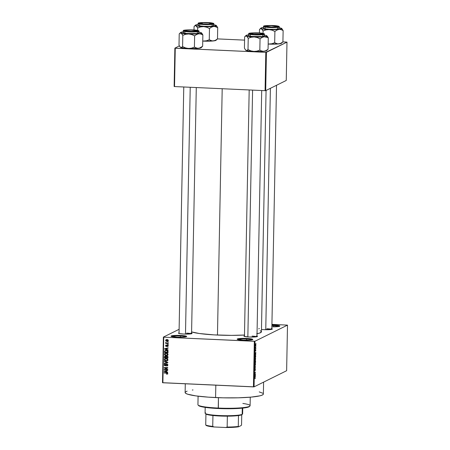 <?xml version="1.0" encoding="UTF-8"?>
<svg xmlns="http://www.w3.org/2000/svg" width="450" height="450" viewBox="0 0 450 450"><rect width="100%" height="100%" fill="white"/><g stroke="black" fill="none" stroke-linecap="round" stroke-linejoin="round"><path stroke-width="0.67" d="M186.036 336.803A7.307 0.855 1.1 0 0 180.467 336.021L180.591 335.447A7.824 0.911 -178.9 0 1 186.632 336.561A7.824 0.911 -178.9 0 1 177.131 337.162L171.146 336.313L171.714 335.796L173.481 335.537L182.047 335.531L185.484 335.942L186.683 336.476L183.032 337.157L177.131 337.162A7.824 0.911 -178.9 0 1 171.09 336.262A7.824 0.911 -178.9 0 1 180.591 335.447L180.467 336.021A7.307 0.855 -178.9 0 1 186.036 336.803M252.169 339.812A7.307 0.855 1.1 0 0 246.6 339.024L246.724 338.451A7.824 0.911 -178.9 0 1 252.759 339.564A7.824 0.911 -178.9 0 1 243.259 340.166L237.279 339.317L237.847 338.799L240.823 338.456L249.514 338.647L252.816 339.48L250.374 340.076L243.259 340.166A7.824 0.911 -178.9 0 1 237.223 339.266A7.824 0.911 -178.9 0 1 246.724 338.451L246.6 339.024A7.307 0.855 -178.9 0 1 252.169 339.812M271.806 326.829L279.647 326.267L279.726 325.912L278.634 325.558L273.746 325.063A7.824 0.911 -178.9 0 0 271.912 325.007L273.746 325.063L273.623 325.637A7.307 0.855 1.1 0 0 271.901 325.586A7.307 0.855 -178.9 0 1 273.623 325.637L273.6 326.846L273.623 325.637A7.307 0.855 -178.9 0 1 279.186 326.424A7.307 0.855 1.1 0 0 273.623 325.637L273.746 325.063A7.824 0.911 -178.9 0 1 279.782 326.177A7.824 0.911 -178.9 0 1 271.873 326.835M256.804 336.741A6.261 0.731 1.1 0 0 252.096 336.111A6.261 0.731 -178.9 0 1 256.804 336.741M256.989 336.094A6.784 0.793 -178.9 0 1 257.456 336.499A6.784 0.793 -178.9 0 1 249.221 337.022L244.389 336.442L243.945 336.127L244.53 335.841M191.385 333.771A6.261 0.731 1.1 0 0 186.677 333.135A6.261 0.731 -178.9 0 1 191.385 333.771M191.571 333.118A6.784 0.793 -178.9 0 1 192.037 333.529A6.784 0.793 -178.9 0 1 183.803 334.046L179.567 333.619L178.616 333.309L179.111 332.865M271.654 329.389A6.261 0.731 1.1 0 0 266.946 328.753A6.261 0.731 -178.9 0 1 271.654 329.389M271.839 328.736A6.784 0.793 -178.9 0 1 272.306 329.141A6.784 0.793 -178.9 0 1 264.071 329.664L261.478 329.473M246.578 340.234L246.6 339.024L246.578 340.234M180.444 337.23L180.467 336.021L180.444 337.23M266.929 329.721L266.946 328.753L266.929 329.721M186.66 334.108L186.677 333.135L186.66 334.108M185.287 383.788L185.119 392.529A39.133 4.567 1.1 0 0 215.584 397.575L215.82 385.178L215.584 397.575A39.133 4.567 1.1 0 0 263.368 394.031L263.599 382.129M244.626 335.031L231.508 335.368L214.071 334.884L199.311 333.506L191.593 331.903A36 4.202 1.1 0 0 217.468 335.059L222.199 88.729L217.468 335.059A36 4.202 1.1 0 0 244.485 335.042M163.373 337.101L179.117 329.299L163.373 337.101L163.766 337.179L162.889 382.77L253.44 386.887L254.317 341.297L163.766 337.179L254.942 341.257L287.505 325.125L286.627 370.716L254.064 386.854L254.942 341.257L287.505 325.125L271.924 324.354L287.505 325.125L286.627 370.716L254.064 386.854L254.942 341.257L254.317 341.297L253.44 386.887L254.064 386.854L162.495 382.691L163.373 337.101L163.766 337.179L162.889 382.77L162.495 382.691L163.373 337.101M255.909 344.908L255.763 344.149L255.414 344.43L255.487 345.994L255.898 345.139L255.617 344.143L255.302 345.212L255.589 345.977L255.909 344.908M255.847 347.619L255.409 347.76L255.291 347.197L255.251 348.244L255.842 347.951L255.291 347.197L255.251 348.244L255.847 347.619M255.808 350.201L255.566 349.571L255.336 350.859L255.313 349.768L255.319 351.186L255.611 349.853L255.606 351.101L255.803 350.364L255.606 351.101L255.634 349.498L255.347 350.854L255.381 349.673L255.352 351.18L255.589 349.931L255.808 350.201M255.684 356.074L255.532 355.078L255.122 355.196L254.857 357.441L255.667 357.041L255.302 355.027L254.857 357.441L255.667 357.041L255.684 356.074M255.583 361.434L255.454 360.562L255.156 361.097L254.953 360.861L254.751 362.858L255.561 362.458L255.364 360.551L255.156 361.097L254.993 360.827L254.751 362.858L255.561 362.458L255.583 361.434M255.482 366.728L254.689 366.092L255.381 366.952L254.644 368.426L255.476 367.048L254.689 366.092L255.381 366.952L254.644 368.426L255.482 366.728M255.347 373.759L254.7 374.079L255.381 372.021L254.571 372.42L254.565 372.746L255.212 372.426L254.537 374.141L254.531 374.49L255.336 374.091L255.347 373.759L254.7 374.079L255.381 372.021L254.571 372.42L254.565 372.746L255.212 372.426L254.537 374.141L254.531 374.49L255.347 373.759M255.206 378.484L255.066 377.308L254.464 377.927L255.127 377.646L255.06 378.748L255.021 377.331L254.464 377.927L255.127 377.646L255.206 378.484M255.291 376.526L255.33 374.468L254.503 375.919L255.285 376.869L254.801 376.504L255.291 376.526L255.33 374.468L254.503 375.919L255.291 376.526M254.824 370.333L254.7 369.039L254.812 370.665L255.218 368.786L255.144 370.592L255.246 368.449L254.841 370.322L254.779 368.831L254.616 370.209L254.891 370.569L255.246 368.781L255.341 370.221L255.223 368.454L254.801 370.339M255.392 365.203L255.223 363.105L254.711 364.916L254.97 365.687L255.392 365.203L255.15 363.127L254.711 364.601L255.111 365.664L255.392 365.203M255.499 359.786L255.33 357.688L254.824 359.612L255.071 360.27L255.499 359.786L255.251 357.711L254.812 359.19L255.212 360.253L255.499 359.786M255.718 354.291L255.757 352.238L254.931 353.689L255.713 354.639L255.718 354.291L255.229 354.274L255.718 354.291L255.757 352.238L254.931 353.689L255.718 354.291M255.831 348.564L255.707 348.952L255.831 348.564M255.87 346.303L255.752 346.691L255.87 346.303M255.932 343.192L255.808 343.581L255.932 343.192M167.749 341.887L168.249 342.236L167.749 341.887M166.888 343.164L168.232 343.226L168.227 343.558L165.634 343.44L166.056 343.131L165.746 342.405L166.888 343.164L165.746 342.405L166.056 343.131L165.634 343.44L168.227 343.558L168.232 343.226L166.888 343.164M167.704 344.149L168.21 344.498L167.704 344.149M168.041 346.326L167.383 346.584L168.227 345.814L167.406 344.981L168.182 345.493L167.974 346.382L167.383 346.584L167.861 345.774L167.468 345.313L166.708 346.371L165.735 346.258L165.757 345.173L166.297 344.976L165.915 345.713L166.286 346.151L166.826 345.173L167.406 344.981L166.989 345.054M167.046 349.566L168.103 349.897L168.097 350.246L164.554 349.082L164.559 348.733L168.143 347.844L168.137 348.188L167.068 348.424L167.046 349.566L167.068 348.424L168.137 348.188L168.143 347.844L164.559 348.733L164.554 349.082L168.097 350.246L168.103 349.897L167.046 349.566M168.064 354.392L167.715 355.146L166.894 355.539L165.634 355.5L164.582 354.836L164.424 354.066L164.835 353.396L166.596 353.07L167.653 353.509L168.064 354.392L167.535 353.424L166.264 353.036L165.083 353.244L164.407 354.223L166.258 355.584L167.484 355.314L168.064 354.392L166.269 355.252L164.824 354.24L165.904 353.239L167.181 353.194M167.029 360.529L166.168 360.669L164.722 359.657L165.336 358.886L166.146 358.785L167.541 359.792L167.029 360.529L167.957 359.814L167.799 360.349L166.477 360.996L164.689 360.495L164.357 359.331L165.549 358.481L167.293 358.746L167.957 359.809L167.434 358.841L166.162 358.453L164.976 358.661L164.306 359.64L166.157 361.001L167.383 360.731L167.518 360.287M167.698 373.556L167.389 374.085L166.573 374.214L167.259 373.635L167.074 373.174L164.098 372.971L164.104 372.645L167.299 372.904L167.698 373.556L166.523 372.752L164.104 372.645L164.098 372.971L167.018 373.151L167.282 373.522L166.573 374.214L167.434 374.057L167.698 373.556M166.618 371.796L167.676 372.127L167.67 372.476L164.126 371.312L164.138 370.963L167.715 370.074L167.709 370.418L166.641 370.654L166.618 371.796L166.641 370.654L167.709 370.418L167.715 370.074L164.138 370.963L164.126 371.312L167.67 372.476L167.676 372.127L166.618 371.796M164.88 369.236L167.732 369.366L167.721 369.697L164.16 369.534L164.171 369.186L167.051 367.92L164.194 367.791L164.205 367.464L167.766 367.622L167.754 367.976L164.88 369.236L167.754 367.976L167.766 367.622L164.205 367.464L164.194 367.791L167.051 367.92L164.171 369.186L164.16 369.534L167.721 369.697L167.732 369.366L164.88 369.236M167.524 365.749L166.635 366.019L167.321 365.884L167.861 364.978L166.95 363.915L167.85 364.776L167.715 365.529L167.085 365.974L166.596 365.687L167.377 365.243L167.153 364.32L166.506 364.326L165.943 365.518L165.251 365.856L164.346 365.428L164.284 364.472L165.291 363.932L164.621 364.944L165.375 365.512L166.14 364.157L166.849 363.904L165.988 364.371L165.544 365.439L164.621 364.882L165.291 363.932L164.694 364.05L164.205 364.871L165.161 365.856L166.112 365.535M164.323 361.136L167.867 362.334L167.861 362.655L164.278 363.471L164.284 363.127L167.445 362.498L164.317 361.479L164.323 361.136L164.317 361.479L167.445 362.498L164.284 363.127L164.278 363.471L167.861 362.655L167.867 362.334L164.323 361.136M165.319 356.012L164.407 356.878L164.852 356.653L164.407 356.878L164.385 357.902L167.946 358.065L167.968 357.041L166.939 355.989L167.889 356.529L167.946 358.065L164.385 357.902L164.655 356.226L165.426 356.023L166.056 356.4L166.939 355.989L166.056 356.4L164.835 356.108M166.292 350.353L167.856 350.938L168.053 352.648L164.492 352.485L164.582 351.045L165.51 350.404L166.292 350.353L164.582 351.045L164.492 352.485L168.053 352.648L168.069 351.681C167.901 350.752 167.31 350.314 166.292 350.353M166.978 339.542L168.249 340.144L167.85 341.235L166.523 341.319L165.769 340.841L165.78 339.975L166.978 339.542L166.134 339.677L165.645 340.397L166.972 341.381L167.85 341.235L168.328 340.521L166.978 339.542M282.476 42.345L282.915 41.867L286.988 42.12L286.256 80.46L265.697 90.641L265.072 90.675L265.697 90.641L266.434 52.307L265.809 52.341L265.072 90.675L174.527 86.563L175.264 48.223L174.87 48.144L179.376 45.911L174.87 48.144L174.133 86.479L174.527 86.563L174.133 86.479L174.87 48.144L265.809 52.341L175.264 48.223L174.527 86.563L265.072 90.675L265.809 52.341L286.988 42.12L286.256 80.46L265.697 90.641L266.434 52.307L286.988 42.12L282.909 41.873L280.907 43.234L278.769 43.92A10.502 1.226 1.1 0 0 281.301 43.402L282.915 41.867L283.134 30.583L281.841 28.569L279.045 29.413L281.154 29.633L283.134 30.583L282.915 41.867L280.907 43.234L278.769 43.92L276.66 43.695L274.68 42.744L274.899 31.466L276.913 30.094L279.045 29.413L269.016 29.588L272.053 30.172L274.899 31.466L274.68 42.744L271.789 43.779L268.166 44.061A10.502 1.226 1.1 0 0 268.74 44.089A10.502 1.226 1.1 0 0 278.769 43.92L268.74 44.089L271.789 43.779L274.68 42.744L277.706 43.914L281.301 43.402A10.502 1.226 1.1 0 0 281.486 43.284L281.52 43.251M217.058 39.369L217.496 38.891L244.575 40.129L217.491 38.902L215.482 40.264L213.351 40.944A10.502 1.226 1.1 0 0 215.882 40.432L217.496 38.891L217.716 27.613L216.422 25.594L217.716 27.613L217.496 38.891L215.482 40.264L213.351 40.944L211.241 40.725L209.261 39.774L209.481 28.496L211.489 27.124L213.626 26.438L215.736 26.662L217.716 27.613L214.689 26.443L203.597 26.612L206.634 27.203L209.481 28.496L209.261 39.774L206.37 40.809L202.748 41.091A10.502 1.226 1.1 0 0 203.321 41.119A10.502 1.226 1.1 0 0 213.351 40.944L203.321 41.119L206.37 40.809L209.261 39.774L212.287 40.944L215.882 40.432A10.502 1.226 1.1 0 0 216.067 40.309L216.096 40.281M257.034 333.726A36 4.202 1.1 0 0 261.433 331.802L266.068 90.461M271.311 328.607L272.351 329.068L271.108 329.484L264.071 329.664M191.042 332.994L192.083 333.456L190.839 333.866L183.803 334.046A6.784 0.793 -178.9 0 1 178.566 333.27A6.784 0.793 -178.9 0 1 179.049 332.882M256.461 335.964L257.501 336.426L256.258 336.842L249.221 337.022A6.784 0.793 -178.9 0 1 243.984 336.24A6.784 0.793 -178.9 0 1 244.468 335.852M260.151 330.66L261.338 331.493M261.416 331.909L259.588 333.09L256.714 333.787M259.228 391.899L262.806 393.244M263.351 394.144L262.395 395.016L259.976 395.82L251.156 397.108L238.241 397.811L223.194 397.828L208.305 397.153L195.846 395.887L187.712 394.223L185.681 393.322L185.136 392.417M185.428 391.978L187.121 391.134M192.308 390.037L192.999 389.942M171.675 336.527A7.307 0.855 -178.9 0 1 180.467 336.021A7.307 0.855 1.1 0 0 171.675 336.527M237.803 339.536A7.307 0.855 -178.9 0 1 246.6 339.024A7.307 0.855 1.1 0 0 237.803 339.536M258.834 328.882A6.784 0.793 -178.9 0 1 259.318 328.494M167.895 373.832L166.573 374.214L167.018 373.838L167.692 373.922M167.282 373.522L166.534 373.882M167.091 373.809L167.513 373.596M167.4 372.966L167.018 373.151L167.4 372.966M167.479 372.926L164.098 372.971L164.559 372.662L167.243 372.876M166.618 371.751L166.269 371.632L166.618 371.751M164.593 371.081L164.126 371.312L164.593 371.081M167.709 370.294L166.641 370.654L167.709 370.294M164.964 370.901L166.686 370.519L164.964 370.901M166.202 371.666L164.503 371.132L166.686 370.519L166.224 370.749L166.202 371.666L166.624 371.458L166.202 371.666L166.224 370.749L164.503 371.132L166.202 371.666M167.726 369.45L164.16 369.534L164.632 368.983L164.627 369.304L167.726 369.45M167.513 367.695L164.194 367.791L164.661 367.481L167.513 367.695M167.754 367.954L165.341 369.011L167.754 367.954M165.859 365.614L165.161 365.856L167.293 364.016L166.849 364.236L167.445 364.933L167.844 364.736L166.635 366.019L167.074 365.58L167.546 365.743M167.518 365.361L166.596 365.687M167.057 365.456L167.906 364.702M167.276 364.005L166.916 364.14M165.161 365.856L165.544 365.439M164.661 364.652L164.205 364.871L164.751 364.247M164.666 364.624L164.947 363.96M165.381 364.118L164.919 364.348L165.33 364.264M165.476 365.479L166.607 363.915M166.849 363.904L165.988 364.371M166.804 363.774L166.033 365.186M165.083 365.468L165.803 365.625M167.889 364.866L167.214 365.445M167.861 362.531L164.278 363.471L164.745 363.037L167.861 362.531M167.811 362.317L167.445 362.498L167.811 362.317M167.276 362.132L166.888 362.329L167.276 362.132M164.734 361.277L164.317 361.479L164.734 361.277M167.844 360.501L166.157 361.001L166.618 360.771L165.786 360.63M165.274 358.526L164.768 359.409L164.306 359.64L165.229 358.56M165.403 360.461L167.254 360.726M165.465 358.847L167.074 358.611M165.206 358.942L165.797 358.656L164.773 359.398L165.021 360.315L167.057 360.512L167.946 359.595L167.541 359.792L167.254 359.151L166.146 358.785L166.607 358.554L165.218 358.937M166.922 358.582L165.336 358.886M164.869 356.603L165.083 356.023M166.838 355.86L166.056 356.4M165.116 355.995L164.869 356.647M166.905 356.265L167.484 356.102M165.375 356.287L165.769 356.113M166.247 356.304L166.348 356.704M166.348 356.794L166.32 356.445L165.859 356.676L165.87 357.637L164.807 357.593L164.818 357.019L165.78 356.141L165.369 356.344L165.859 356.676L166.32 356.445L165.831 356.113L165.279 356.788M165.735 356.113L164.914 356.518L164.807 357.593L165.87 357.637L165.881 357.019L166.314 356.805L165.881 357.019L165.369 356.344M167.535 357.716L166.286 357.66L166.303 357.007L167.051 356.152L166.59 356.383L167.873 356.496L167.513 356.67L167.552 357.013L167.957 356.816L167.552 357.013L167.535 357.716L167.957 357.508L167.535 357.716L167.422 356.518L166.444 356.49L166.286 357.66L167.535 357.716M167.417 356.091L166.939 356.321M167.951 355.084L166.258 355.584L166.719 355.354L165.893 355.219M164.874 353.998L164.407 354.223L165.336 353.143M165.504 355.044L167.355 355.309M165.381 353.109L164.874 354.077M165.566 353.436L166.708 353.137L165.105 353.661L165.037 354.808L166.725 355.236L168.047 354.178L167.136 355.112M168.069 354.375L167.619 354.87M167.029 353.166L166.247 353.368L167.648 354.375L166.944 353.492L165.442 353.469M168.058 352.395L164.492 352.485L164.953 352.176L168.058 352.395M164.942 351.349L164.509 351.562L164.942 351.349M164.97 351.332L165.043 350.814L164.582 351.045L165.324 350.449M165.347 350.438L164.976 351.219M165.87 350.561L167.186 350.499M165.004 351.124L164.914 352.176L167.642 352.299L168.064 351.501L167.653 351.703L167.147 350.854L167.524 350.668L166.281 350.679L166.742 350.454L165.004 351.124L166.281 350.679L167.147 350.854L167.642 352.299L168.064 352.091L164.914 352.176L165.004 351.124L165.797 350.595M167.614 350.623L165.465 350.893M167.046 349.521L166.697 349.402L167.046 349.521M165.021 348.851L164.554 349.082L165.021 348.851M168.137 348.064L167.068 348.424L168.137 348.064M165.392 348.671L167.113 348.289L165.392 348.671M166.629 349.436L164.931 348.902L167.113 348.289L166.646 348.519L166.629 349.436L167.051 349.228L166.629 349.436L166.646 348.519L164.931 348.902L166.629 349.436M166.826 346.258L166.269 346.483L167.231 345.386L167.873 345.116L167.468 345.313L167.861 345.774L168.21 345.6L167.338 346.252L167.383 346.584L167.839 346.466M167.383 346.584L167.811 346.089L168.002 346.331M167.861 345.774L167.338 346.252M167.901 346.011L168.322 345.549M166.376 345.488L166.899 345.831L166.224 346.151L165.915 345.713L166.297 344.976L165.544 345.707L165.966 345.499L165.544 345.707L166.629 346.416M166.269 346.483L166.731 346.258L166.331 346.14M166.297 344.976L165.898 345.071M166.011 345.442L166.174 344.993M165.915 345.713L166.343 345.308M166.438 346.056L167.057 345.459L166.224 346.151M167.406 344.981L166.748 345.921M166.219 344.942L166.005 345.482M166.196 346.033L166.888 346.252M168.21 344.25L167.698 344.475L168.21 344.25M168.232 343.305L165.634 343.44L166.101 343.108L168.232 343.305M166.517 342.9L166.112 342.641M166.044 342.495L165.606 342.714L166.044 342.495M168.255 341.989L167.743 342.214L168.255 341.989M168.053 341.106L166.972 341.381L167.434 341.151L166.77 341.032M166.089 340.178L165.645 340.397L166.089 340.178M166.719 341.01L168.103 341.089M166.703 339.795L167.304 339.643M167.664 339.66L167.001 339.874L167.963 340.498L166.978 341.049L166.016 340.425L167.771 339.677M168.39 340.425L168.058 340.74M166.016 340.425L166.663 341.016L167.839 340.802L168.311 340.324L167.963 340.498L167.31 339.907L166.376 339.952L166.016 340.425L166.798 339.744M167.462 339.643L166.477 340.194M167.963 340.498L167.642 340.948L168.328 340.537M254.588 376.335L255.054 376.358L254.588 376.335M254.964 376.296L254.498 376.093L254.818 375.368L254.964 376.296L254.503 376.273L254.964 376.296L254.582 376.026L254.981 375.379L254.964 376.296M254.734 374.062L255.336 374.091L254.734 374.062M254.61 372.397L255.212 372.426L254.61 372.397M254.722 372.341L255.369 372.375L254.722 372.341M255.431 363.313L255.15 363.127M255.116 365.338L254.711 364.551L254.903 363.448L255.442 364.241L255.116 365.338L254.953 363.69L255.296 363.471L255.538 364.196L255.026 365.361M254.959 362.43L255.561 362.458L254.959 362.43M255.094 362.363L254.762 362.475L254.841 361.142L255.094 362.363M255.476 362.177L255.099 362.312L255.195 360.872L255.487 361.474L255.189 362.317L255.358 360.877L255.476 362.177M255.538 357.896L255.251 357.711M255.246 358.043L255.549 358.83L255.246 359.904L255.043 358.307L255.403 358.059L255.645 358.779L255.127 359.944L254.812 359.134L255.009 358.031L255.324 358.026L255.021 358.009M255.06 357.013L255.667 357.041L255.06 357.013M255.578 356.76L254.863 357.064L255.049 355.348L255.487 355.393L255.578 356.76L254.959 357.064L255.291 355.359L255.578 356.76M255.015 354.105L255.482 354.127L255.015 354.105M255.392 354.066L254.925 353.863L255.246 353.137L255.392 354.066L254.931 354.043L255.392 354.066L255.009 353.796L255.409 353.149L255.392 354.066M255.639 349.824L255.724 350.224M255.33 350.854L255.285 350.466M255.257 347.923L255.842 347.951L255.257 347.923M255.594 345.651L255.302 345.173L255.617 344.469L255.825 344.942L255.594 345.651L255.386 345.178L255.617 344.469L255.769 345.375L255.487 345.651L255.386 345.178M255.246 359.904L254.874 359.933M255.617 344.469L255.825 344.942M198.096 396.186L197.933 404.696A26.089 3.043 1.1 0 0 218.239 408.06L218.441 397.693L218.346 408.521A25.566 2.981 1.1 0 0 249.384 406.553L249.907 406.052A26.089 3.043 -178.9 0 1 218.239 408.06A26.089 3.043 1.1 0 0 250.099 405.697L250.262 397.187M242.837 403.447A26.089 3.043 -178.9 0 1 249.907 406.052M249.559 406.282L247.348 407.374L241.588 408.218L225.827 408.729L207.264 407.655L201.144 406.62L198.512 405.444M218.239 408.06A26.089 3.043 -178.9 0 1 198.107 405.056L198.613 405.579A25.566 2.981 1.1 0 0 218.346 408.521L218.239 408.06M195.497 25.116L194.068 26.539L194.001 29.987L194.068 26.539L194.957 25.723L195.896 25.633A10.502 1.226 -178.9 0 1 195.497 25.116A10.502 1.226 -178.9 0 1 195.683 24.997L198.219 24.48M199.35 23.091A6.784 0.793 -178.9 0 1 207.118 22.629A6.784 0.793 -178.9 0 1 212.692 23.608A6.784 0.793 -178.9 0 1 212.574 23.687L205.779 24.176L201.037 23.839L199.181 23.237L201.296 22.725L206.145 22.601L211.703 23.074L212.648 23.383L212.574 23.687A6.784 0.793 -178.9 0 1 205.599 24.171A6.784 0.793 -178.9 0 1 199.226 23.355A6.784 0.793 -178.9 0 1 199.35 23.091L199.828 23.608L199.35 23.091M198.326 23.355C197.072 23.738 199.041 24.143 204.227 24.559C210.083 24.643 213.204 24.469 213.587 24.047A0.315 0.304 -116.4 0 0 213.289 23.721C212.917 24.131 209.919 24.294 204.3 24.21C199.322 23.811 197.432 23.428 198.636 23.057A0.315 0.304 -116.4 0 0 198.489 23.085A0.315 0.304 63.6 0 1 198.636 23.057L198.557 23.394L199.609 23.738L205.763 24.261L211.129 24.126L213.469 23.552L212.316 23.04L207.624 22.562L201.96 22.573L198.636 23.057C199.007 22.646 202.005 22.483 207.624 22.562C212.602 22.967 214.493 23.349 213.289 23.721A0.315 0.304 63.6 0 1 213.587 24.047A7.824 0.911 -178.9 0 1 205.076 24.593A7.824 0.911 -178.9 0 1 198.129 23.552A7.824 0.911 -178.9 0 1 198.326 23.355A0.315 0.304 63.6 0 1 198.489 23.085L198.096 25.312A7.824 0.911 1.1 0 0 205.042 26.353A7.824 0.911 1.1 0 0 213.553 25.808L213.587 24.047L213.638 25.453M194.507 26.055L195.896 25.633L196.808 26.449L197.657 27.956L197.606 30.42L197.657 27.956L200.548 26.921L203.597 26.612L197.038 25.948L195.576 25.47L195.683 24.997A10.502 1.226 -178.9 0 1 198.112 24.491M216.141 39.864L216.602 39.712L216.141 39.864M216.349 25.515A10.502 1.226 -178.9 0 0 215.949 25.29A10.502 1.226 -178.9 0 0 213.761 24.795L216.416 25.611L213.626 26.438A10.502 1.226 -178.9 0 1 203.597 26.612A10.502 1.226 -178.9 0 1 195.896 25.633L197.657 27.956L200.548 26.921L203.597 26.612L206.634 27.203L209.481 28.496L211.489 27.124L213.626 26.438A10.502 1.226 -178.9 0 0 216.349 25.515L216.529 25.701M198.292 25.116L198.208 25.47L199.299 25.824L204.193 26.319L210.094 26.314L213.553 25.808A7.824 0.911 1.1 0 0 213.75 25.611L213.784 23.85A7.824 0.911 -178.9 0 1 213.587 24.047L213.784 23.85C214.189 23.602 213.553 23.304 211.866 22.95C207.017 22.011 196.858 22.843 198.489 23.085M203.276 24.064L203.333 23.934A5.737 0.669 -178.9 0 1 200.267 23.203A5.737 0.669 -178.9 0 1 208.592 22.843L211.68 23.552L208.738 24.03L203.333 23.934L200.244 23.226L203.186 22.747L208.592 22.843A5.737 0.669 -178.9 0 1 211.663 23.417A5.737 0.669 -178.9 0 1 209.227 24.002A5.737 0.669 -178.9 0 1 203.333 23.934L203.276 24.064M191.284 31.539L191.284 31.421A5.737 0.669 -178.9 0 1 185.417 30.555A5.737 0.669 -178.9 0 1 190.941 30.071L185.749 30.409L185.518 30.791L187.178 31.157L193.466 31.399L196.847 30.836L190.941 30.071A5.737 0.669 -178.9 0 1 196.813 30.774A5.737 0.669 -178.9 0 1 191.284 31.421L191.284 31.539M185.49 334.103L190.226 87.278L185.49 334.103M271.553 27.034L275.558 26.899L277.116 26.449L271.209 25.689A5.737 0.669 -178.9 0 1 277.082 26.393A5.737 0.669 -178.9 0 1 271.553 27.034A5.737 0.669 -178.9 0 1 265.686 26.173A5.737 0.669 -178.9 0 1 271.209 25.689L267.204 25.824L265.646 26.274L271.553 27.034M270.394 88.318L265.759 329.715L270.394 88.318M253.901 34.262L251.066 33.817L250.813 33.553L251.432 33.317L259.161 33.171A5.737 0.669 -178.9 0 1 262.232 33.75A5.737 0.669 -178.9 0 1 259.796 34.329A5.737 0.669 -178.9 0 1 253.901 34.262A5.737 0.669 -178.9 0 1 250.836 33.531A5.737 0.669 -178.9 0 1 259.161 33.171L261.996 33.621L262.249 33.885L261.63 34.121L253.901 34.262M252.591 90.107L247.849 336.943L252.591 90.107M205.2 413.387L205.712 413.91A18.259 2.132 1.1 0 0 205.931 414.079A18.259 2.132 1.1 0 0 212.94 415.507A18.259 2.132 1.1 0 0 227.362 416.166A18.259 2.132 1.1 0 0 238.489 415.558A18.259 2.132 1.1 0 0 241.65 414.816L242.167 414.321A18.782 2.194 -178.9 0 1 222.846 415.659A18.782 2.194 -178.9 0 1 205.2 413.387A18.782 2.194 -178.9 0 1 205.543 412.656M205.189 407.379L205.076 413.128A18.782 2.194 1.1 0 0 221.743 415.626A18.782 2.194 1.1 0 0 242.167 414.321L242.286 408.15L242.167 414.321A18.782 2.194 1.1 0 0 242.634 413.848L242.747 408.099M241.976 414.602L238.489 415.558A18.259 2.132 -178.9 0 1 227.362 416.166L212.94 415.507A18.259 2.132 -178.9 0 1 205.931 414.079L205.661 413.854M242.499 414.101A18.782 2.194 -178.9 0 1 242.167 414.321L241.65 414.816A18.259 2.132 1.1 0 0 241.971 414.602L242.499 414.101M241.746 414.765L241.554 424.817L241.234 425.486L238.579 426.803L238.281 426.437L238.489 415.558L238.281 426.437A18.259 2.132 -178.9 0 1 227.154 427.044L225.776 427.5L214.088 426.971L212.732 426.386L212.94 415.507L212.732 426.386A18.259 2.132 -178.9 0 1 205.723 424.957L206.021 425.323A17.741 2.07 1.1 0 0 214.088 426.971L207.675 426.004L205.723 424.957A18.259 2.132 1.1 0 0 212.732 426.386L214.088 426.971L225.776 427.5A17.741 2.07 1.1 0 0 238.579 426.803L229.573 427.466L225.776 427.5L227.154 427.044A18.259 2.132 1.1 0 0 238.281 426.437L238.579 426.803L241.234 425.486L241.554 424.817L241.746 414.765M227.362 416.166L227.154 427.044L227.362 416.166M205.931 414.079L205.723 424.957L205.931 414.079M202.022 33.469L201.572 32.951L201.313 33.283L202.866 34.971L201.099 32.648A10.502 1.226 -178.9 0 1 201.499 32.873A10.502 1.226 -178.9 0 1 201.313 33.283L198.776 33.795L200.886 34.02L202.866 34.971L202.022 33.469M184.5 30.442L184.978 30.966L184.5 30.442L185.574 30.184L192.611 30.004L196.852 30.431L197.797 30.741L197.724 31.044A6.784 0.793 -178.9 0 1 190.749 31.528A6.784 0.793 -178.9 0 1 184.376 30.707A6.784 0.793 -178.9 0 1 184.5 30.442A6.784 0.793 -178.9 0 1 192.268 29.987A6.784 0.793 -178.9 0 1 197.843 30.966A6.784 0.793 -178.9 0 1 197.724 31.044L189.613 31.489L185.372 31.061L184.427 30.752L184.5 30.442M183.442 32.473L183.763 33.008L186.553 33.48L196.453 33.581L198.703 33.165L198.934 31.207A7.824 0.911 -178.9 0 1 198.737 31.404L198.703 33.165A7.824 0.911 1.1 0 0 198.9 32.968L198.934 31.207C199.339 30.96 198.703 30.662 197.016 30.308C192.167 29.363 182.008 30.201 183.639 30.442A0.315 0.304 63.6 0 1 183.786 30.414C184.157 30.004 187.155 29.841 192.774 29.919C197.752 30.324 199.643 30.707 198.439 31.078A0.315 0.304 63.6 0 1 198.737 31.404A7.824 0.911 -178.9 0 1 190.226 31.95A7.824 0.911 -178.9 0 1 183.279 30.904A7.824 0.911 -178.9 0 1 183.476 30.713A0.315 0.304 63.6 0 1 183.639 30.442L183.246 32.67A7.824 0.911 1.1 0 0 190.192 33.711A7.824 0.911 1.1 0 0 198.703 33.165L198.787 32.811M201.752 47.07L202.646 46.249L202.866 34.971L202.646 46.249L199.581 48.066L197.438 48.302L194.411 47.132L194.631 35.854L196.639 34.481L198.776 33.795L188.747 33.969L191.784 34.56L194.631 35.854L194.411 47.132L191.52 48.167L188.471 48.476L185.434 47.886L182.588 46.592L182.807 35.314L185.698 34.279L188.747 33.969L181.046 32.991L182.807 35.314L182.588 46.592L181.237 47.565L180.304 47.199L179.004 45.174L179.218 33.896L180.107 33.081L181.046 32.991L180.579 32.664L180.833 32.355L183.369 31.838M201.099 32.648L198.911 32.152A10.502 1.226 -178.9 0 1 201.099 32.648M179.657 33.413L181.046 32.991A10.502 1.226 -178.9 0 1 180.647 32.473L179.218 33.896L179.004 45.174L179.854 46.682M201.285 47.475L198.501 48.302L191.199 48.555L183.662 48.088L180.304 47.171M183.476 30.713C182.222 31.095 184.191 31.5 189.377 31.916C195.232 32.001 198.354 31.826 198.737 31.404A0.315 0.304 -116.4 0 0 198.439 31.078L198.518 30.741L197.466 30.398L192.774 29.919L185.946 30.009L183.606 30.578L185.659 31.247L190.912 31.618L198.439 31.078C198.067 31.489 195.069 31.652 189.45 31.567C184.472 31.168 182.582 30.786 183.786 30.414A0.315 0.304 -116.4 0 0 183.639 30.442M180.647 32.473A10.502 1.226 -178.9 0 1 183.263 31.849M182.391 34.492L182.807 35.314L185.698 34.279L188.747 33.969A10.502 1.226 -178.9 0 1 181.046 32.991L182.391 34.492M198.776 33.795A10.502 1.226 -178.9 0 1 188.747 33.969L191.784 34.56L194.631 35.854L196.639 34.481L198.776 33.795L200.886 34.02L202.866 34.971L201.313 33.283A10.502 1.226 -178.9 0 1 198.776 33.795M180.186 47.087L180.366 47.267A10.502 1.226 1.1 0 0 180.765 47.498L180.304 47.199M180.765 47.498A10.502 1.226 1.1 0 0 188.471 48.476L185.434 47.886L182.588 46.592L181.699 47.407L180.765 47.498M188.471 48.476A10.502 1.226 1.1 0 0 198.501 48.302L196.391 48.083L194.411 47.132L191.52 48.167L188.471 48.476M198.501 48.302A10.502 1.226 1.1 0 0 201.218 47.666L202.646 46.249L200.632 47.621L198.501 48.302M260.921 28.091L259.487 29.509L259.425 32.962L259.487 29.509L260.376 28.693L261.315 28.609A10.502 1.226 -178.9 0 1 260.921 28.091A10.502 1.226 -178.9 0 1 261.101 27.968L263.638 27.456M264.769 26.061A6.784 0.793 -178.9 0 1 272.543 25.605A6.784 0.793 -178.9 0 1 278.117 26.584A6.784 0.793 -178.9 0 1 277.993 26.662L271.198 27.152L266.462 26.814L264.606 26.213L266.715 25.701L271.564 25.571L276.306 25.909L278.066 26.353L277.993 26.662A6.784 0.793 -178.9 0 1 271.018 27.146A6.784 0.793 -178.9 0 1 264.645 26.325A6.784 0.793 -178.9 0 1 264.769 26.061L265.252 26.584L264.769 26.061M263.745 26.325C262.491 26.713 264.459 27.113 269.646 27.529C275.501 27.613 278.623 27.444 279.006 27.017A0.315 0.304 -116.4 0 0 278.707 26.696C278.336 27.101 275.344 27.264 269.719 27.186C264.741 26.786 262.856 26.398 264.054 26.027A0.315 0.304 -116.4 0 0 263.908 26.061A0.315 0.304 63.6 0 1 264.054 26.027L263.976 26.37L265.028 26.707L271.181 27.236L276.548 27.096L278.893 26.527L276.834 25.864L271.586 25.487L264.054 26.027C264.426 25.622 267.424 25.459 273.043 25.537C278.021 25.937 279.911 26.325 278.707 26.696A0.315 0.304 63.6 0 1 279.006 27.017A7.824 0.911 -178.9 0 1 270.495 27.562A7.824 0.911 -178.9 0 1 263.554 26.522A7.824 0.911 -178.9 0 1 263.745 26.325A0.315 0.304 63.6 0 1 263.908 26.061M263.711 28.086L263.627 28.44L264.724 28.794L269.612 29.289L275.512 29.284L278.972 28.783A7.824 0.911 1.1 0 0 279.169 28.586L279.202 26.82A7.824 0.911 -178.9 0 1 279.006 27.017L279.202 26.82C279.608 26.573 278.972 26.274 277.284 25.926C272.436 24.981 262.282 25.819 263.914 26.061L263.52 28.282A7.824 0.911 1.1 0 0 270.461 29.323A7.824 0.911 1.1 0 0 278.972 28.783L279.006 27.017L279.056 28.423M259.931 29.031L261.315 28.609L262.226 29.419L263.076 30.932L263.031 33.396L263.076 30.932L265.972 29.897L269.016 29.588L262.457 28.918L260.994 28.446L261.101 27.968A10.502 1.226 -178.9 0 1 263.531 27.467M281.559 42.834L282.021 42.682L281.559 42.834M281.773 28.491A10.502 1.226 -178.9 0 0 281.374 28.26A10.502 1.226 -178.9 0 0 279.18 27.765L281.689 28.423L283.134 30.583L281.154 29.633L279.045 29.413A10.502 1.226 -178.9 0 1 269.016 29.588A10.502 1.226 -178.9 0 1 261.315 28.609L263.076 30.932L265.972 29.897L269.016 29.588L272.053 30.172L274.899 31.466L276.913 30.094L279.045 29.413A10.502 1.226 -178.9 0 0 281.773 28.491L281.947 28.671M267.441 36.439L267.868 37.125L267.441 36.439M268.284 37.941L267.868 37.125L268.284 37.941L268.065 49.219L268.284 37.941L266.732 36.259L268.284 37.941L267.311 37.395L268.284 37.941M267.171 50.04L268.065 49.219L266.057 50.591L263.919 51.277L261.81 51.053L259.83 50.102L260.049 38.824L262.063 37.451L264.195 36.771A10.502 1.226 -178.9 0 0 266.732 36.259L266.839 35.781L266.057 35.55L266.518 35.617A10.502 1.226 -178.9 0 0 264.33 35.123L266.518 35.617A10.502 1.226 -178.9 0 1 266.923 35.848A10.502 1.226 -178.9 0 1 266.732 36.259L264.195 36.771L267.311 37.395L265.258 36.771L254.166 36.945L257.203 37.53L260.049 38.824L262.063 37.451L264.195 36.771A10.502 1.226 -178.9 0 1 254.166 36.945L246.465 35.966L248.226 38.289L251.123 37.254L254.166 36.945A10.502 1.226 -178.9 0 1 246.465 35.966L246.004 35.64L246.251 35.325L248.788 34.813M249.919 33.418L250.403 33.941L249.919 33.418L250.999 33.154L258.036 32.974L262.271 33.407L263.216 33.711L263.143 34.02A6.784 0.793 -178.9 0 1 256.168 34.504A6.784 0.793 -178.9 0 1 249.795 33.683A6.784 0.793 -178.9 0 1 249.919 33.418A6.784 0.793 -178.9 0 1 257.692 32.962A6.784 0.793 -178.9 0 1 263.267 33.941A6.784 0.793 -178.9 0 1 263.143 34.02L255.032 34.464L250.796 34.031L249.846 33.727L249.919 33.418M248.861 35.443L249.188 35.977L251.972 36.45L261.872 36.557L264.122 36.135L264.352 34.178A7.824 0.911 -178.9 0 1 264.156 34.374L264.122 36.135A7.824 0.911 1.1 0 0 264.319 35.944L264.352 34.178C264.757 33.93 264.122 33.632 262.434 33.283C257.586 32.338 247.433 33.176 249.064 33.418L248.704 33.879A7.824 0.911 -178.9 0 1 248.895 33.683A0.315 0.304 63.6 0 1 249.204 33.384C249.576 32.979 252.574 32.816 258.193 32.895C263.171 33.294 265.061 33.683 263.858 34.054A0.315 0.304 63.6 0 1 264.156 34.374A7.824 0.911 -178.9 0 1 255.645 34.92A7.824 0.911 -178.9 0 1 248.704 33.879L248.67 35.64A7.824 0.911 1.1 0 0 255.611 36.681A7.824 0.911 1.1 0 0 264.122 36.135L264.206 35.781M266.704 50.451L263.919 51.277L256.618 51.531L249.081 51.064L245.722 50.169L244.423 48.144L244.637 36.866L245.993 35.899L246.926 36.264L248.226 38.289L251.123 37.254L254.166 36.945L257.203 37.53L260.049 38.824L259.83 50.102L256.939 51.137L253.89 51.446L250.852 50.861L248.012 49.568L248.226 38.289L248.012 49.568L246.656 50.535L245.722 50.169L244.423 48.144L244.637 36.866L245.526 36.051L246.465 35.966A10.502 1.226 -178.9 0 1 246.071 35.449A10.502 1.226 -178.9 0 1 248.681 34.824M245.61 50.057L245.784 50.242A10.502 1.226 1.1 0 0 246.184 50.468L245.722 50.147M248.895 33.683C247.641 34.071 249.609 34.47 254.796 34.886C260.651 34.971 263.773 34.802 264.156 34.374A0.315 0.304 -116.4 0 0 263.858 34.054L263.936 33.711L262.89 33.373L256.736 32.844L251.364 32.985L249.024 33.553L251.078 34.217L256.331 34.594L263.858 34.054C263.486 34.459 260.494 34.622 254.869 34.543C249.891 34.144 248.006 33.756 249.204 33.384A0.315 0.304 -116.4 0 0 249.058 33.418M246.071 35.449L245.081 36.388M245.722 50.169L245.273 49.657M246.184 50.468A10.502 1.226 1.1 0 0 253.89 51.446L250.852 50.861L248.012 49.568L247.118 50.383L246.184 50.468M253.89 51.446A10.502 1.226 1.1 0 0 263.919 51.277L261.81 51.053L259.83 50.102L256.939 51.137L253.89 51.446M263.919 51.277A10.502 1.226 1.1 0 0 266.636 50.642L268.065 49.219L266.057 50.591L263.919 51.277M167.619 346.185L168.081 345.954M167.293 345.347L167.754 345.116M166.112 345.364L166.573 345.139M166.354 346.129L166.821 345.898M255.381 355.337L255.06 355.326M212.169 26.128L212.203 24.367M199.626 27.186L199.643 26.325M199.654 25.886L199.688 24.126M199.738 23.704L200.267 23.203M212.169 23.94L211.663 23.417M184.888 31.061L185.417 30.555M179.038 333.489L183.769 86.979M184.776 34.543L184.792 33.683M184.804 33.244L184.838 31.483M191.559 333.731L196.284 87.553M197.319 33.486L197.353 31.725M197.319 31.297L196.813 30.774M277.588 26.916L277.082 26.393M271.828 329.344L276.514 85.286M277.594 29.104L277.627 27.343M265.044 30.156L265.061 29.295M265.072 28.862L265.106 27.101M265.157 26.674L265.686 26.173M262.738 34.267L262.232 33.75M262.778 34.695L262.744 36.461M261.703 90.523L256.978 336.701M250.256 34.459L250.222 36.219M250.211 36.652L250.194 37.513M249.188 89.955L244.457 336.465M250.307 34.031L250.836 33.531"/></g></svg>
